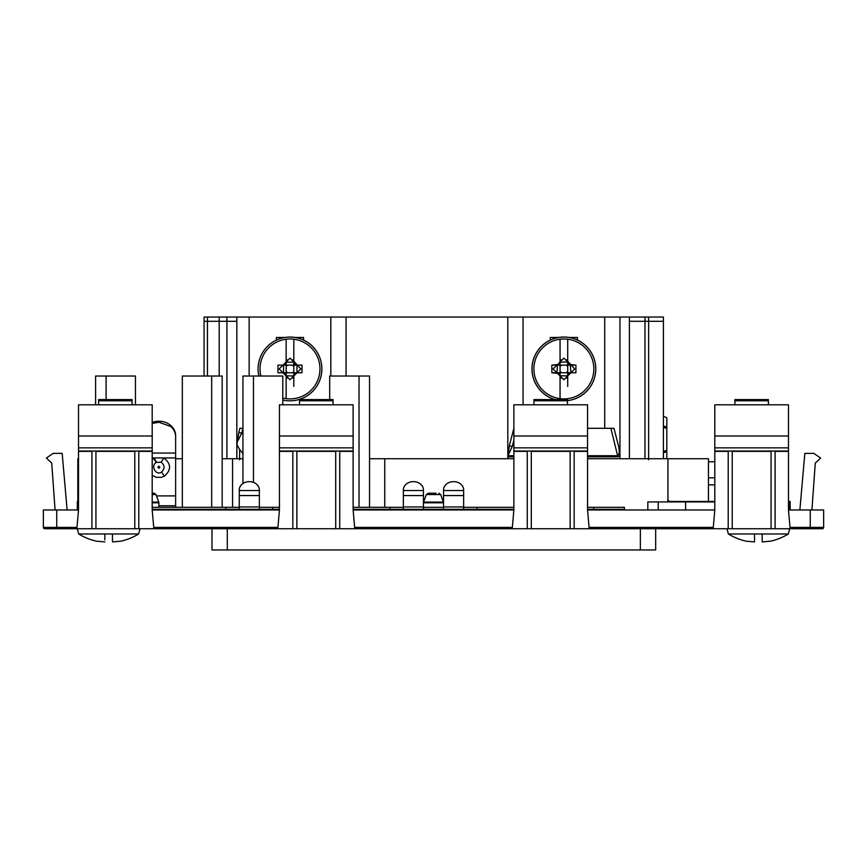 <?xml version="1.0" encoding="UTF-8"?>
<svg xmlns="http://www.w3.org/2000/svg" width="867" height="867" viewBox="0 0 867 867"><rect width="100%" height="100%" fill="white"/><g stroke="black" fill="none" stroke-linecap="round" stroke-linejoin="round"><path stroke-width="1.3" d="M775.087 451.36L788.482 451.36L788.482 509.969L823.65 509.969L823.65 527.385A1.344 1.344 0 0 1 822.306 528.729L790.13 528.729L790.01 527.385L810.255 527.385L810.255 528.729M810.255 509.969L810.255 527.385L823.65 527.385L822.306 528.729L811.599 528.729M574.16 451.035L574.16 528.729L728.204 528.729L728.204 451.035M732.225 451.035L732.225 528.729L771.066 528.729L771.066 451.035M775.087 451.035L775.087 528.729L790.13 528.729L788.482 509.969M339.734 451.035L339.734 528.729L527.266 528.729L527.266 451.035M531.287 451.035L531.287 528.729L570.139 528.729L570.139 451.035M138.796 451.035L138.796 528.729L292.84 528.729L292.84 451.035M296.861 451.035L296.861 528.729L335.713 528.729L335.713 451.035M76.99 527.385L56.745 527.385L56.745 509.969L78.518 509.969L76.87 528.729L56.745 528.729L91.913 528.729L91.913 451.035M95.934 451.035L95.934 528.729L134.775 528.729L134.775 451.035M56.745 509.969L43.35 509.969L43.35 527.385L56.745 527.385L56.745 528.729L44.694 528.729L55.401 528.729M636.107 528.729L713.173 528.729L714.809 509.969L587.555 509.969L589.072 527.385L713.281 527.385M339.734 451.36L353.129 451.36L353.129 509.969L513.871 509.969L512.234 528.729L401.02 528.729M153.827 528.729L153.719 527.385L153.827 528.729L230.893 528.729M589.192 528.729L589.072 527.385L589.192 528.729L628.943 528.729M354.766 528.729L354.646 527.385L354.766 528.729L377.719 528.729M238.057 528.729L277.808 528.729L279.445 509.969L152.191 509.969L153.719 527.385L277.928 527.385M734.902 400.771L768.39 400.771L768.39 399.589L734.902 399.589L734.902 404.813L714.809 404.813L714.809 509.969M574.16 451.36L587.555 451.36L587.555 509.969M533.964 400.771L567.462 400.771L567.462 399.589L533.964 399.589L533.964 404.813L513.871 404.813L513.871 509.969M353.129 509.969L354.646 527.385L512.354 527.385M299.538 400.771L333.036 400.771L333.036 399.589L299.538 399.589L299.538 404.813L279.445 404.813L279.445 509.969M138.796 451.36L152.191 451.36L152.191 509.969M98.61 400.771L132.098 400.771L132.098 399.589L98.61 399.589L98.61 404.813L78.518 404.813L78.518 509.969M43.35 527.385A1.344 1.344 0 0 0 44.694 528.729A1.344 1.344 0 0 1 43.35 527.385A1.344 1.344 0 0 0 44.694 528.729M667.926 501.939L667.926 458.73L708.447 458.73L708.447 501.462M708.447 484.859L714.809 484.859M799.873 509.969L804.825 453.376L813.864 453.376L820.637 458.058L815.273 463.086L811.924 509.969M788.482 451.36L788.482 404.813L768.39 404.813L768.39 400.771M587.555 451.36L587.555 404.813L533.964 404.813M353.129 451.36L353.129 404.813L299.538 404.813M152.191 451.36L152.191 404.813L98.61 404.813M67.127 509.969L62.175 453.376L53.136 453.376L46.363 458.058L51.727 463.086L55.076 509.969M182.33 507.293L182.33 376.018L211.678 376.018L211.678 507.293M211.678 509.297L211.678 509.969M182.33 509.297L182.33 509.969M222.18 376.018L222.18 507.293L222.18 376.018L211.678 376.018M222.18 509.297L222.18 509.969L222.18 509.297M232.562 509.969L232.562 509.297M232.562 507.293L232.562 458.73L222.18 458.73M242.944 458.73L232.562 458.73M242.944 509.969L242.944 509.297L242.944 509.969M242.944 483.504L242.944 376.018L242.944 483.504M282.794 404.813L282.794 376.018L253.457 376.018L253.457 482.377M253.457 509.297L253.457 509.969M253.457 376.018L242.944 376.018M359.025 507.293L359.025 376.018L329.688 376.018L329.688 399.589M359.025 509.297L359.025 509.969M369.537 376.018L369.537 507.293L369.537 376.018L359.025 376.018M369.537 509.297L369.537 509.969L369.537 509.297M384.753 509.969L384.753 509.297M384.753 507.293L384.753 458.73L369.537 458.73M667.926 458.73L587.555 458.73M513.871 458.73L384.753 458.73M78.518 458.73L77.846 458.73L77.846 509.969M95.598 404.813L95.598 376.018L95.598 404.813M135.447 404.813L135.447 376.018L106.099 376.018L106.099 399.589M106.099 376.018L95.598 376.018M647.833 509.969L647.833 501.939L658.248 501.939L658.248 509.969M714.809 501.939L685.591 501.939L685.591 509.969M685.591 501.939L658.248 501.939M708.447 477.825L714.809 477.825M714.809 451.035L788.482 451.035M513.871 451.035L587.555 451.035M567.462 400.771L567.462 404.813M279.445 451.035L353.129 451.035M333.036 400.771L333.036 404.813M78.518 451.035L152.191 451.035M132.098 400.771L132.098 404.813M182.33 458.73L175.633 458.73M775.087 528.729L771.066 528.729M732.225 528.729L728.204 528.729M574.16 528.729L570.139 528.729M531.287 528.729L527.266 528.729M339.734 528.729L335.713 528.729M296.861 528.729L292.84 528.729M138.796 528.729L134.775 528.729M95.934 528.729L91.913 528.729M708.447 461.743L714.809 461.743M734.902 404.813L768.39 404.813M436.036 493.225L428.211 493.225L436.036 493.225M152.191 493.225L154.131 493.225L152.191 493.225M237.883 440.75L241.698 433.294A3.403 1.127 14.3 0 1 238.913 432.124L236.908 444.598L236.832 458.73L236.832 317.051L204.07 317.051L204.07 376.018L204.07 317.051M648.635 458.73L648.635 317.051L249.154 317.051L249.154 376.018M249.154 317.051L236.832 317.051M303.569 340.081L303.591 337.469L295.181 337.469M284.799 337.469L276.378 337.469L276.4 340.081M330.815 317.051L330.815 376.018M346.063 317.051L346.063 376.018M507.813 317.051L507.813 458.73L507.975 455.728L513.871 455.728M508.051 455.424L512.213 446.613A3.403 1.127 14.3 0 1 509.417 445.443L507.975 455.728M523.061 317.051L523.061 404.813M577.476 340.081L577.498 337.469L569.077 337.469M558.695 337.469L550.274 337.469L550.296 340.081M604.722 317.051L604.722 428.309M587.555 455.728L617.889 455.728C619.331 454.026 619.656 451.284 618.875 447.502L619.959 458.73L619.97 317.051M663.407 458.73L663.407 317.051L648.635 317.051M238.913 432.124L239.888 428.309L242.966 428.309M239.595 459.781L239.617 449.442L236.908 444.598M239.617 449.442L242.944 453.777M509.417 445.443L513.871 428.309M587.555 428.309L613.988 428.309L618.875 447.491M610.899 428.309L617.889 456.855L619.938 455.717M648.234 458.73L648.635 459.781M667.666 499.76L669.367 501.462L714.809 501.462M666.81 458.73L666.81 450.504L663.407 451.219M663.407 426.13L666.81 426.846L666.81 417.71L666.81 450.504M666.81 417.71L663.407 416.279M790.151 509.969L790.151 501.462L788.482 501.462M289.99 337.035A31.895 31.895 0 0 1 321.885 368.941A31.895 31.895 0 0 1 282.794 400.012A31.873 31.873 0 0 0 321.852 368.941A31.873 31.873 0 0 0 289.99 337.068A31.895 31.895 0 0 0 258.886 376.018A31.873 31.873 0 0 1 289.99 337.068M555.075 399.589A31.895 31.895 0 0 1 563.886 337.035A31.895 31.895 0 0 1 595.737 367.153A31.895 31.895 0 0 1 567.462 400.641M78.323 501.462L77.326 501.462L77.326 509.969M260.869 376.018A29.966 29.966 0 0 1 293.815 339.214A29.966 29.966 0 0 1 293.815 398.657A29.966 29.966 0 0 1 282.794 398.029M563.886 338.964A29.966 29.966 0 0 1 593.852 368.941A29.966 29.966 0 0 1 560.06 398.657A29.966 29.966 0 0 1 560.06 339.214A29.966 29.966 0 0 1 563.886 338.964M293.815 359.892L291.756 359.892L293.815 361.94L293.815 339.766M293.815 361.225L300.816 368.941L289.99 379.768L288.212 377.99L286.153 377.99M302.019 365.105L296.98 365.105L302.019 365.105L302.019 372.767L296.98 372.767L302.019 372.767M293.815 386.454L293.815 376.072M286.153 351.417L286.153 339.214L286.153 361.94L282.989 365.105L277.96 365.105L282.989 365.105L279.163 368.941L282.989 372.767L277.96 372.767L282.989 372.767L286.153 375.931L286.153 398.105M277.96 365.105L277.96 372.767M567.712 359.892L565.663 359.892L567.712 361.94L567.712 339.766M567.712 361.225L574.713 368.941L563.886 379.768L562.109 377.99L560.06 377.99M575.916 372.767L570.887 372.767L575.916 372.767L575.916 365.105L568.492 364.335L567.712 361.962L560.06 362.168L560.06 375.91L559.291 373.536L551.856 372.767L556.885 372.767L553.059 368.941L556.885 365.105L551.856 365.105L551.856 372.767M567.712 386.454L567.712 376.072M560.06 365.105L557.448 365.105L556.907 372.767L560.06 375.931L560.06 398.105M557.448 365.105L560.06 361.94L560.06 339.214L560.06 351.417M293.815 349.293L293.815 356.521M291.756 359.892L289.99 358.114L288.212 359.892L286.153 359.892M286.153 388.579L286.153 381.361M293.815 377.99L291.756 377.99M288.212 377.99L286.153 375.931L286.153 376.646M288.212 359.892L286.153 361.799M567.712 349.293L567.712 356.521M565.663 359.892L563.886 358.114L562.109 359.892L560.06 359.892M575.916 365.105L570.323 365.105L570.865 372.767L568.492 373.536L567.712 375.91L560.06 375.714M560.06 388.579L560.06 381.361M567.712 377.99L565.663 377.99M562.109 377.99L560.06 375.931L560.06 376.646M560.06 362.168L559.291 364.335L551.856 365.105M562.109 359.892L560.06 361.799M296.416 365.105L293.815 365.105L293.815 361.962L294.585 364.335L296.958 365.105L296.958 372.767L294.585 373.536L293.815 375.91L286.153 375.91L285.384 373.536L283.01 372.767L286.153 372.767L286.153 375.714M283.552 365.105L285.384 364.335L286.153 361.962L286.153 365.105L283.552 365.105L283.552 372.767M293.815 362.168L286.153 362.168M293.815 365.105L293.815 372.767L296.416 372.767M293.815 375.714L293.815 372.767M292.883 372.767L293.815 372.181M292.883 372.181L293.469 372.767L286.5 372.767L287.085 372.181L286.153 372.181M286.153 365.105L286.153 372.767M286.153 365.69L287.085 365.69L286.5 365.105L293.469 365.105L292.883 365.69L293.815 365.69M570.323 365.105L567.712 365.105L567.712 362.168M567.712 365.105L567.712 372.767L570.323 372.767M567.712 375.714L567.712 372.767M566.79 372.767L567.712 372.181M566.79 372.181L567.376 372.767L560.396 372.767L560.982 372.181L560.06 372.181M557.448 372.767L560.06 372.767M560.06 365.69L560.982 365.69L560.396 365.105L567.376 365.105L566.79 365.69L567.712 365.69M746.27 541.192L754.518 541.929L746.27 541.192A57.049 57.049 0 0 1 728.378 533.974L788.309 533.974L789.718 528.729M287.085 365.69L287.085 365.105M287.085 372.767L287.085 372.181M292.883 365.69L292.883 365.105M560.982 365.69L560.982 365.105M560.982 372.767L560.982 372.181M566.79 365.69L566.79 365.105M770.427 541.192L762.169 541.929L770.427 541.192A57.049 57.049 0 0 0 788.309 533.974M762.169 539.924L762.169 534.126M754.518 538.862L754.518 541.886M754.518 541.81L754.518 540.986M762.169 540.986L762.169 538.862M754.518 539.913L754.518 533.974M96.573 541.192L104.831 541.929L96.573 541.192A57.049 57.049 0 0 1 78.691 533.974L138.622 533.974L140.031 528.729M120.73 541.192L112.482 541.929L120.73 541.192A57.049 57.049 0 0 0 138.622 533.974M112.482 539.913L112.482 534.105M112.482 540.986L112.482 538.862M104.831 539.892L104.831 533.974M655.669 528.729L655.669 549.949L211.981 549.949L211.981 528.729L211.981 549.949M156.244 462.404L161.24 462.219C164.849 465.373 164.947 468.657 161.533 472.06C156.103 476.124 150.284 465.861 156.244 462.404L153.361 458.285L153.979 457.949L156.537 462.219M152.191 475.387L156.309 477.338L161.468 477.338L164.416 476.167C171.46 469.86 171.254 463.78 163.798 457.949L161.24 462.219M152.191 457.949L175.633 457.949L175.633 495.902L156.515 495.902M152.191 459.066L153.361 458.285M152.191 422.435A16.744 14.501 180 0 1 158.889 421.221A16.744 14.501 180 0 1 170.723 425.469A16.744 14.501 180 0 1 175.633 435.722L175.633 457.949M175.633 507.293L175.633 495.902M175.633 436.73C175.567 432.752 173.931 429.328 170.723 426.477L158.889 422.229L152.191 423.443M152.191 507.293L239.259 507.293M259.352 507.293L279.445 507.293M353.129 507.293L403.361 507.293M423.454 507.293L443.546 507.293M463.639 507.293L513.871 507.293M587.555 507.293L624.392 507.293L624.392 509.297L593.754 509.297L593.754 507.293M353.129 509.297L513.871 509.297M587.555 509.297L593.754 509.297M152.191 509.297L279.445 509.297M225.864 507.293L225.864 509.297M272.747 507.293L272.747 509.297M389.966 507.293L389.966 509.297M477.034 507.293L477.034 509.297M463.639 509.297L463.639 489.877A10.046 8.226 0 0 0 460.702 484.057A10.046 8.226 0 0 0 453.593 481.64A10.046 8.226 0 0 0 446.494 484.057A10.046 8.226 0 0 0 443.546 489.877L443.546 509.969M423.454 509.969L423.454 489.877A10.046 8.226 0 0 0 420.506 484.057A10.046 8.226 0 0 0 413.407 481.64A10.046 8.226 0 0 0 406.298 484.057A10.046 8.226 0 0 0 403.361 489.877L403.361 509.297M259.352 509.297L259.352 506.957L239.259 506.957L239.259 489.877A10.046 8.226 0 0 1 242.207 484.057A10.046 8.226 0 0 1 249.306 481.64A10.046 8.226 0 0 1 256.415 484.057A10.046 8.226 0 0 1 259.352 489.877L259.352 490.538L239.259 490.538M239.259 509.297L239.259 506.957M259.352 490.538L259.352 506.957M732.225 451.36L771.066 451.36M714.809 451.36L728.204 451.36M531.287 451.36L570.139 451.36M513.871 451.36L527.266 451.36M296.861 451.36L335.713 451.36M279.445 451.36L292.84 451.36M95.934 451.36L134.775 451.36M78.518 451.36L91.913 451.36M443.546 502.784L423.454 502.784L423.573 502.091L443.427 502.091L443.546 502.784M158.889 507.293L158.889 502.784L152.191 502.784M714.809 436.003L788.482 436.003M714.809 447.86L788.482 447.86M513.871 436.003L587.555 436.003M513.871 447.86L587.555 447.86M279.445 436.003L353.129 436.003M279.445 447.86L353.129 447.86M78.518 436.003L152.191 436.003M78.518 447.86L152.191 447.86M158.889 502.784L158.769 502.091L152.191 502.091M443.427 502.091L440.674 494.548L426.326 494.548L423.573 502.091M158.769 502.091L156.017 494.548L152.191 494.548M236.832 321.299L207.441 321.299L207.441 317.051M207.441 376.018L207.441 321.299L204.07 321.299M219.199 376.018L219.199 317.051M226.905 458.73L226.905 317.051M663.407 317.051L663.407 321.299L629.388 321.299L629.388 458.73M629.388 321.299L629.388 317.051M644.983 458.73L644.983 317.051M241.698 433.294L242.944 428.406M512.213 446.613L513.871 440.068M507.824 456.855L513.871 456.855M587.555 456.855L617.889 456.855M663.407 452.607L666.81 451.891M663.407 427.518L666.81 428.233M789.154 509.969L789.154 501.462M555.183 399.589A31.873 31.873 0 0 1 563.886 337.068A31.873 31.873 0 0 1 595.705 367.153A31.873 31.873 0 0 1 567.462 400.608M640.366 528.729L640.366 549.949M227.295 549.949L227.295 528.729M159.322 468.017A0.9 0.9 -0 0 0 159.68 466.804A0.9 0.9 -0 0 0 158.455 466.446A0.9 0.9 -0 0 0 158.097 467.66A0.9 0.9 -0 0 0 159.322 468.017M164.416 476.167L161.533 472.06M175.633 453.062L152.191 453.062M175.633 505.743L158.889 505.743M463.639 506.957L443.546 506.957M423.454 506.957L403.361 506.957M463.639 495.566L443.546 495.566M423.454 495.566L403.361 495.566M259.352 495.566L239.259 495.566M463.639 490.538L443.546 490.538M423.454 490.538L403.361 490.538M158.889 509.297L158.889 509.969M440.674 494.548L438.789 493.225M426.326 494.548L428.211 493.225M156.017 494.548L154.131 493.225M207.473 317.051L207.473 376.018M728.378 533.974L726.969 528.729M78.691 533.974L77.282 528.729"/></g></svg>
